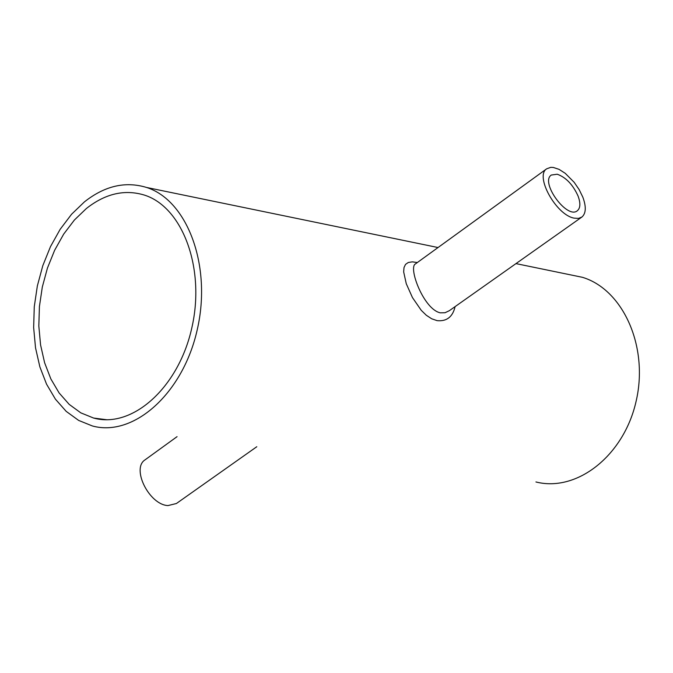 <?xml version="1.0" encoding="UTF-8"?>
<svg xmlns="http://www.w3.org/2000/svg" width="673" height="673" viewBox="0 0 673 673"><rect width="100%" height="100%" fill="white"/><g stroke="black" fill="none" stroke-linecap="round" stroke-linejoin="round"><path stroke-width="1.01" d="M84.411 201.892C104.694 185.857 125.405 181.045 146.546 187.456C187.531 200.31 211.987 266.062 197.248 329.686C183.048 393.469 133.666 437.408 92.369 425.959L78.657 420.423L66.215 411.388L55.413 399.165L46.546 384.165L39.867 366.878L35.526 347.823L33.65 327.583L34.264 306.745L37.352 285.907L42.803 265.675L50.483 246.621L60.158 229.308L71.574 214.241L84.411 201.892M569.669 274.677L582.423 277.31C623.114 289.516 648.797 346.688 636.17 401.015C624.081 455.503 577.013 492.459 535.935 481.961M417.353 262.529L412.288 261.864L408.309 262.478L405.541 264.371L404.01 267.534L403.665 271.909L406.265 283.712L412.465 297.592L421.248 310.329L426.32 315.267L431.687 318.783L437.122 320.651C446.729 321.559 452.719 316.882 455.099 306.627M145.343 459.642L144.998 459.886C131.176 468.601 149.263 504.784 167.956 505.583L176.393 503.522L256.8 446.721M449.337 310.69L445.046 312.726L440.352 312.844C423.797 309.496 408.149 267.753 415.334 263.984L415.578 263.808M582.843 197.181C586.351 206.746 586.048 213.358 581.943 217.009L578.528 218.397L574.187 218.145C556.31 215.2 534.589 176.116 546.661 168.822L550.775 167.341L553.307 167.451L559.036 169.344L565.219 173.306L574.17 182.316L579.159 189.601L582.843 197.181M578.073 196.053C580.656 203.128 580.429 208.007 577.4 210.699C567.28 219.777 539.881 182.341 551.288 175.047L557.219 174.223C565.951 177.352 572.9 184.629 578.073 196.053M86.388 208.504C105.299 193.614 124.589 189.13 144.274 195.052C182.686 207.023 205.568 268.569 191.78 328.071C178.505 387.715 132.295 428.852 93.614 418.051L80.819 412.86L69.21 404.397L59.123 392.965L50.854 378.933L44.611 362.755L40.573 344.938L38.824 326.001L39.421 306.509L42.315 287.018L47.43 268.098L54.631 250.28L63.691 234.103L74.383 220.037L86.388 208.504M146.546 187.456L438.03 247.538M515.981 263.614L582.423 277.31M144.998 459.886L177.066 436.651M546.661 168.822L415.51 263.858M449.312 310.707L581.573 217.261M93.614 418.051L106.847 419.75"/></g></svg>
